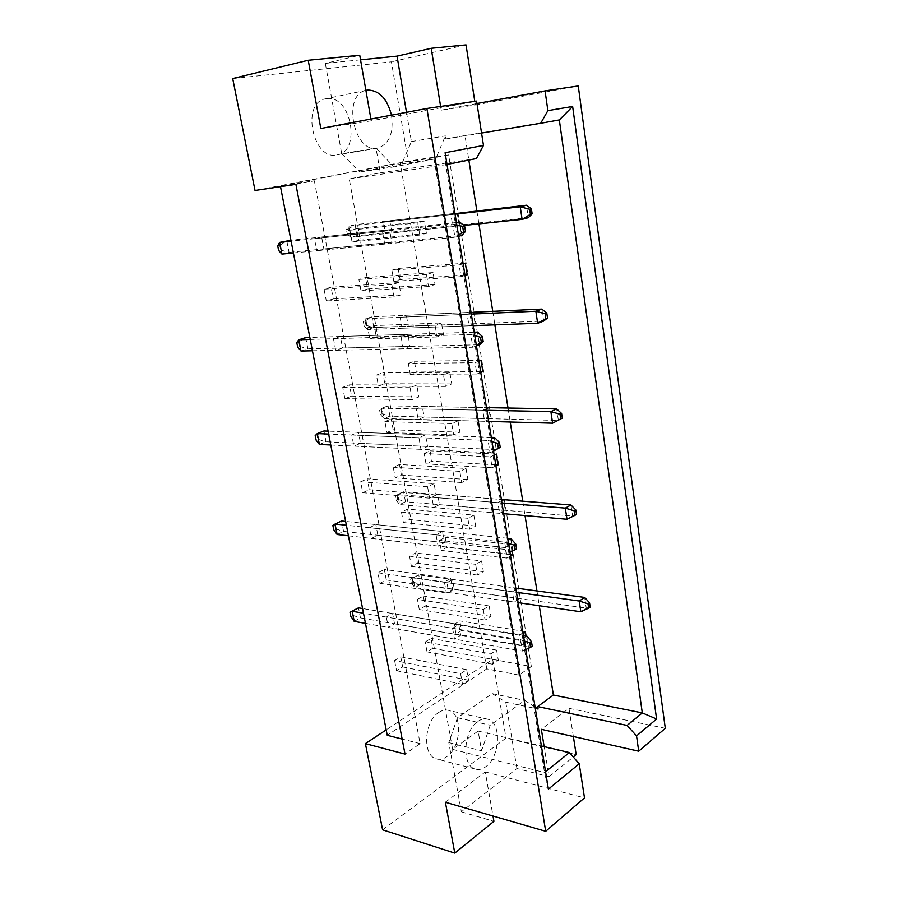 <?xml version="1.0" encoding="UTF-8"?>
<svg xmlns="http://www.w3.org/2000/svg" width="898" height="898" viewBox="0 0 898 898"><rect width="100%" height="100%" fill="white"/><g stroke="black" fill="none" stroke-linecap="round" stroke-linejoin="round"><path stroke-width="0.67" stroke-dasharray="4.49 3.37" d="M438.808 712.428C442.321 710.105 445.734 709.454 449.034 710.486C462.852 713.944 461.291 747.215 446.878 756.61C443.107 759.27 439.425 759.977 435.833 758.731C422.15 754.892 424.327 721.06 438.808 712.428M477.916 721.386C481.407 718.972 484.785 718.277 488.052 719.298C501.735 722.744 500.13 756.879 485.84 766.668C482.103 769.429 478.454 770.181 474.896 768.935C461.348 765.13 463.559 730.366 477.916 721.386M326.625 98.623C351.343 94.369 361.535 151.987 336.918 154.905L336.795 154.927C312.897 160.686 300.808 102.799 325.446 98.825L326.625 98.623M391.483 115.157C393.84 133.14 389.238 144.129 377.688 148.103L377.564 148.125C354.036 153.906 341.756 95.065 365.89 90.339M445.386 802.24L485.279 771.921L493.002 816.024M483.304 609.529L485.1 620.08L490.925 616.455L489.163 605.948L483.304 609.529L417.435 599.426L423.362 596.059L425.192 606.116L419.287 609.529L417.435 599.426M452.592 628.297L454.5 639.095L460.663 635.268L458.777 624.514L452.592 628.297L386.353 617.072L392.606 613.525L394.548 623.818L388.329 627.41L386.353 617.072M516.002 589.548L512.399 591.748L514.083 602.064L519.605 598.629L517.944 588.358L452.57 579.468L454.298 589.312L448.686 592.557L446.946 582.667L452.57 579.468M523.018 632.787L519.471 635.111L521.121 645.235L526.565 641.61L525.599 635.616M490.836 653.89L492.598 664.251L498.334 660.423L496.594 650.118L490.836 653.89L425.214 641.935L431.051 638.388L432.847 648.277L427.033 651.869L425.214 641.935M460.618 673.702L462.492 684.31L468.554 680.269L466.702 669.717L460.618 673.702L394.615 660.546L400.766 656.808L402.674 666.922L396.546 670.705L394.615 660.546M535.073 707.108L524.701 700.406L490.241 725.236L481.564 750.739L478.118 731.073L452.626 749.37L349.243 178.949L380.337 172.831L375.993 148.035L393.986 166.86L435.732 158.766L445.374 135.879L445.868 138.943L464.962 135.542L468.835 160.057M476.86 210.85L478.926 223.871M492.744 311.337L494.877 324.863M508.021 408.04L510.232 422.026M522.748 501.174L525.027 515.575M536.937 590.94L539.271 605.723M511.939 551.237L510.827 544.413L505.204 547.6L506.91 558.107L510.558 555.997M501.578 500.714L497.862 502.644L499.614 513.342L505.316 510.311L503.587 499.67L437.708 494.472L439.492 504.665L433.7 507.527L431.893 497.29L437.708 494.472M494.169 455.062L490.398 456.858L492.171 467.757L495.932 465.927M486.626 408.568L482.787 410.218L484.606 421.319L490.488 418.726L488.703 407.681L422.307 406.457L424.159 417.02L418.187 419.489L416.313 408.882L422.307 406.457M478.937 361.209L475.042 362.702L476.883 374.017L480.767 372.479M471.113 312.942L467.14 314.289L469.025 325.806L475.109 323.684L473.246 312.223L406.356 315.277L408.264 326.221L402.113 328.264L400.171 317.263L406.356 315.277M463.121 263.765L459.091 264.944L461.011 276.685L465.029 275.462M454.994 213.634L450.886 214.633L452.839 226.61L459.136 224.994L457.205 213.084L389.811 220.74L391.797 232.088L385.444 233.671L383.435 222.266L389.811 220.74M450.706 578.458L444.42 582.016L446.362 593.028L452.626 589.414L450.706 578.458L384.299 569.455L386.275 579.94L379.944 583.33L377.946 572.801L384.299 569.455M442.467 531.504L436.08 534.838L438.067 546.063L444.431 542.684L442.467 531.504L375.835 524.578L377.845 535.253L371.424 538.441L369.381 527.71L375.835 524.578M434.082 483.652L427.583 486.738L429.603 498.188L436.08 495.034L434.082 483.652L367.215 478.859L369.269 489.736L362.736 492.71L360.659 481.788L367.215 478.859M425.529 434.845L418.917 437.696L420.971 449.37L427.56 446.463L425.529 434.845L358.437 432.297L360.525 443.376L353.879 446.126L351.769 434.991L358.437 432.297M416.807 385.085L410.072 387.667L412.182 399.576L418.883 396.927L416.807 385.085L349.49 384.849L351.612 396.141L344.866 398.656L342.71 387.307L349.49 384.849M407.905 334.325L401.058 336.638L403.202 348.794L410.027 346.404L407.905 334.325L340.376 336.503L342.542 348.009L335.672 350.287L333.472 338.714L340.376 336.503M398.824 282.544L391.854 284.576L394.042 296.969L400.991 294.87L398.824 282.544L331.081 287.225L333.293 298.944L326.311 300.976L324.066 289.19L331.081 287.225M389.564 229.697L382.469 231.437L384.703 244.088L391.775 242.28L389.564 229.697L321.607 236.982L323.864 248.937L316.758 250.71L314.468 238.688L321.607 236.982M481.586 560.969L475.637 564.337L477.467 575.09L483.382 571.667L481.586 560.969L415.538 552.977L417.402 563.226L411.407 566.447L409.522 556.154L415.538 552.977M473.875 515.149L467.824 518.303L469.688 529.248L475.704 526.048L473.875 515.149L407.58 509.121L409.477 519.549L403.382 522.58L401.462 512.107L407.58 509.121M466.006 468.464L459.866 471.383L461.763 482.552L467.88 479.566L466.006 468.464L399.475 464.491L401.406 475.098L395.21 477.927L393.257 467.252L399.475 464.491M458.002 420.881L451.75 423.575L453.681 434.946L459.899 432.207L458.002 420.881L391.225 419.029L393.189 429.839L386.892 432.454L384.905 421.589L391.225 419.029M449.831 372.389L443.477 374.836L445.453 386.432L451.773 383.929L449.831 372.389L382.817 372.749L384.815 383.76L378.428 386.14L376.408 375.072L382.817 372.749M441.513 322.954L435.047 325.143L437.057 336.974L443.489 334.718L441.513 322.954L374.264 325.604L376.296 336.817L369.796 338.973L367.742 327.703L374.264 325.604M433.027 272.554L426.449 274.474L428.492 286.529L435.047 284.554L433.027 272.554L365.542 277.572L367.619 288.999L361.007 290.918L358.908 279.435L365.542 277.572M424.372 221.155L417.682 222.794L419.77 235.096L426.427 233.39L424.372 221.155L356.663 228.642L358.773 240.282L352.05 241.944L349.917 230.247L356.663 228.642M474.784 101.351L475.345 104.976L441.21 110.162L440.615 106.435M573.362 736.517L568.984 708.32L541.348 729.322M516.922 768.531L505.754 702.18L492.239 693.638L457.497 717.715L448.787 742.601L461.37 811.803L516.922 768.531L549.004 776.669L544.143 746.62M549.004 776.669L573.272 756.992M320.833 128.493L371.233 120.815L476.602 101.081M441.21 110.162L476.973 103.528M475.345 104.976L578.256 85.939M568.984 708.32L665.295 728.312M485.279 771.921L584.497 797.884M232.705 78.541L391.405 61.816L408.242 161.157L255.032 190.466M461.37 811.803L493.934 821.344M382.604 829.831L506.034 738.1L576.179 754.634M360.547 59.829L325.301 63.388L359.739 55.238M466.028 44.9L391.405 61.816M531.335 666.54L518.999 675.094L433.869 157.779L448.607 154.939L531.335 666.54L492.688 659.368L386.185 729.883M492.688 659.368L506.034 738.1M448.607 154.939L408.242 161.157M370.919 119.041L371.233 120.815M433.869 157.779L400.216 162.953L280.356 185.908L280.502 186.649M295.891 184.348L314.345 180.801L280.356 185.908M518.999 675.094L486.772 668.887L387.24 735.282M314.345 180.801L420.118 743.623L405.02 754.084M420.118 743.623L402.136 739.065M454.276 624.256L459.821 620.877L461.516 630.564L455.982 633.977L454.276 624.256L519.471 635.111M486.772 668.887L400.216 162.953M439.481 540.349L445.206 537.33L446.957 547.353L441.255 550.407L439.481 540.349L505.204 547.6M424.182 453.479L430.075 450.852L431.893 461.224L426.011 463.896L424.182 453.479L490.398 456.858M408.321 363.488L414.405 361.277L416.279 372.019L410.218 374.286L408.321 363.488L475.042 362.702M391.876 270.197L398.162 268.446L400.115 279.581L393.852 281.4L391.876 270.197L459.091 264.944M464.962 135.542L559.331 119.928M505.754 702.18L535.298 708.443M478.118 731.073L541.382 745.969M448.787 742.601L481.564 750.739M452.626 749.37L544.536 772.538L545.569 771.719M349.243 178.949L445.734 164.693L544.536 772.538L548.397 789.14M380.337 172.831L476.389 158.542M447.002 164.446L445.734 164.693L445.105 152.727M325.301 63.388L341.734 153.76L375.993 148.035M445.868 138.943L481.553 133.05M341.734 153.76L359.817 172.046L401.754 163.964L411.407 141.558L406.491 112.329M411.407 141.558L445.374 135.879M401.754 163.964L435.732 158.766M359.817 172.046L393.986 166.86M457.497 717.715L490.241 725.236M492.239 693.638L524.701 700.406M466.702 669.717L400.766 656.808M462.492 684.31L396.546 670.705M468.554 680.269L402.674 666.922M496.594 650.118L431.051 638.388M492.598 664.251L427.033 651.869M498.334 660.423L432.847 648.277M524.937 631.53L459.821 620.877M521.121 645.235L455.982 633.977M526.565 641.61L461.516 630.564M519.605 598.629L454.298 589.312M514.083 602.064L448.686 592.557M512.399 591.748L446.946 582.667M510.827 544.413L445.206 537.33M510.333 554.616L446.957 547.353M506.91 558.107L441.255 550.407M505.316 510.311L439.492 504.665M499.614 513.342L433.7 507.527M497.862 502.644L431.893 497.29M496.212 454.096L430.075 450.852M495.752 464.816L431.893 461.224M492.171 467.757L426.011 463.896M490.488 418.726L424.159 417.02M484.606 421.319L418.187 419.489M482.787 410.218L416.313 408.882M481.047 360.401L414.405 361.277M480.632 371.66L416.279 372.019M476.883 374.017L410.218 374.286M475.109 323.684L408.264 326.221M469.025 325.806L402.113 328.264M467.14 314.289L400.171 317.263M465.31 263.125L398.162 268.446M464.951 274.968L400.115 279.581M461.011 276.685L393.852 281.4M459.136 224.994L391.797 232.088M452.839 226.61L385.444 233.671M450.886 214.633L383.435 222.266M458.777 624.514L392.606 613.525M460.663 635.268L394.548 623.818M454.5 639.095L388.329 627.41M452.626 589.414L386.275 579.94M446.362 593.028L379.944 583.33M444.42 582.016L377.946 572.801M444.431 542.684L377.845 535.253M438.067 546.063L371.424 538.441M436.08 534.838L369.381 527.71M436.08 495.034L369.269 489.736M429.603 498.188L362.736 492.71M427.583 486.738L360.659 481.788M427.56 446.463L360.525 443.376M420.971 449.37L353.879 446.126M418.917 437.696L351.769 434.991M418.883 396.927L351.612 396.141M412.182 399.576L344.866 398.656M410.072 387.667L342.71 387.307M410.027 346.404L342.542 348.009M403.202 348.794L335.672 350.287M401.058 336.638L333.472 338.714M400.991 294.87L333.293 298.944M394.042 296.969L326.311 300.976M391.854 284.576L324.066 289.19M391.775 242.28L323.864 248.937M384.703 244.088L316.758 250.71M382.469 231.437L314.468 238.688M489.163 605.948L423.362 596.059M490.925 616.455L425.192 606.116M485.1 620.08L419.287 609.529M483.382 571.667L417.402 563.226M477.467 575.09L411.407 566.447M475.637 564.337L409.522 556.154M475.704 526.048L409.477 519.549M469.688 529.248L403.382 522.58M467.824 518.303L401.462 512.107M467.88 479.566L401.406 475.098M461.763 482.552L395.21 477.927M459.866 471.383L393.257 467.252M459.899 432.207L393.189 429.839M453.681 434.946L386.892 432.454M451.75 423.575L384.905 421.589M451.773 383.929L384.815 383.76M445.453 386.432L378.428 386.14M443.477 374.836L376.408 375.072M443.489 334.718L376.296 336.817M437.057 336.974L369.796 338.973M435.047 325.143L367.742 327.703M435.047 284.554L367.619 288.999M428.492 286.529L361.007 290.918M426.449 274.474L358.908 279.435M426.427 233.39L358.773 240.282M419.77 235.096L352.05 241.944M417.682 222.794L349.917 230.247M523.422 635.256L362.579 608.541M365.464 623.38L522.389 651.084L520.548 639.803L363.488 613.199M524.365 641.06L520.548 639.803L523.803 637.659M351.735 611.257L352.532 615.265L350.781 616.23M354.216 621.394L360.457 617.914L528.439 647.009L522.389 651.084L525.734 649.557M352.532 615.265L360.457 617.914L358.493 607.856M526.632 635.795L528.439 647.009L532.211 646.223M517.944 588.358L418.76 574.866L413.091 577.964L414.854 587.629L518.124 602.648M516.451 592.31L413.091 577.964L410.599 579.03L412.182 578.166L412.889 582.016L411.306 582.881L410.599 579.03M411.306 582.881L414.854 587.629L420.511 584.486L586.248 608.126L580.838 611.774M412.889 582.016L420.511 584.486L418.76 574.866L412.182 578.166M584.665 597.439L586.248 608.126L590.188 607.127M507.684 538.295L345.629 521.435M348.424 535.803L506.551 553.898L504.631 542.156L346.37 525.251M508.504 543.38L504.631 542.156L507.999 540.27M332.877 525.532L334.696 524.679L335.515 528.843L333.708 529.697M337.12 534.512L343.564 531.425L512.814 550.306L509.941 552.214M335.515 528.843L343.564 531.425L341.532 520.997L334.696 524.679M510.928 538.632L512.814 550.306L516.541 548.813M491.296 437.36L328.062 431.141M330.767 445.004L490.05 452.704L488.052 440.48L328.634 434.06M492.003 441.659L488.052 440.48L491.543 438.875M315.164 435.698L317.028 434.958L317.881 439.268L316.006 440.009M319.396 444.454L326.053 441.782L496.538 449.64L494.574 437.483M493.53 451.065L490.05 452.704L493.496 450.863M317.881 439.268L326.053 441.782L323.942 430.984L317.028 434.958M474.234 332.193L309.844 337.48M312.437 350.792L472.853 347.245L470.776 334.505L310.225 339.433M474.795 335.639L470.776 334.505L474.402 333.203M296.778 342.531L298.708 341.925L299.595 346.392L297.665 347.01M301.01 351.051L307.891 348.828L479.588 344.765L477.534 332.08M476.456 345.921L472.853 347.245L476.355 345.236M299.595 346.392L307.891 348.828L305.702 337.614L298.708 341.925M456.431 222.524L290.93 240.282M293.399 252.978L454.916 237.263L452.749 223.95L291.109 241.18M456.846 225.039L452.749 223.95L456.51 222.996M277.707 245.839L279.693 245.367L280.614 250.014L278.616 250.497M281.938 254.089L289.044 252.36L461.909 235.399L459.776 222.165M458.665 236.264L454.916 237.263L458.474 235.063M280.614 250.014L289.044 252.36L286.776 240.72L279.693 245.367M503.587 499.67L403.662 491.778L397.825 494.529L399.655 504.53L503.688 513.701M501.948 502.981L397.825 494.529L395.378 496.123L397.017 495.348L397.747 499.322L396.108 500.096L395.378 496.123M396.108 500.096L399.655 504.53L405.469 501.746L572.587 516.081L566.997 519.28M397.747 499.322L405.469 501.746L403.662 491.778L397.017 495.348M570.937 504.979L572.587 516.081L576.505 514.442M488.703 407.681L388.037 405.829L382.02 408.197L383.917 418.547L488.714 421.431M486.907 410.307L382.02 408.197L379.641 410.33L381.324 409.668L382.077 413.787L380.393 414.449L379.641 410.33M380.393 414.449L383.917 418.547L389.912 416.133L558.388 420.466L556.681 408.927M382.077 413.787L389.912 416.133L388.037 405.829L381.324 409.668M473.246 312.223L371.873 316.848L365.666 318.801L367.63 329.521L473.167 325.66M471.293 314.098L365.666 318.801L363.342 321.529L365.071 320.979L365.856 325.244L364.117 325.794L363.342 321.529M364.117 325.794L367.63 329.521L373.815 327.523L543.638 321.091L541.853 309.092M365.856 325.244L373.815 327.523L371.873 316.848L365.071 320.979M457.205 213.084L355.125 224.68L348.716 226.184L350.748 237.297L463.851 225.454M455.073 214.162L348.716 226.184L346.46 229.551L348.244 229.125L349.053 233.536L347.268 233.974L346.46 229.551M347.268 233.974L350.748 237.297L357.135 235.747L528.293 217.709L526.441 205.215M349.053 233.536L357.135 235.747L355.125 224.68L348.244 229.125M488.052 719.298L449.034 710.486M366.35 90.227L325.446 98.825M377.564 148.125L336.795 154.927M474.896 768.935L435.833 758.731"/><path stroke-width="1.35" d="M365.89 90.339L367.529 90.025C379.214 90.238 387.195 98.623 391.483 115.157M541.382 745.969L569.388 752.558L579.221 763.783L584.497 797.884L545.703 831.29L445.386 802.24L454.781 853.1L493.934 821.344L493.002 816.024M518.124 602.648L580.838 611.774L579.232 601.02L584.665 597.439L517.944 588.358L516.002 589.548M525.599 635.616L524.937 631.53L523.018 632.787M539.271 605.723L553.381 695.03L537.678 706.591L538.07 709.027L535.073 707.108M468.835 160.057L476.86 210.85M478.926 223.871L492.744 311.337M494.877 324.863L508.021 408.04M510.232 422.026L522.748 501.174M525.027 515.575L536.937 590.94M510.558 555.997L512.522 554.863L511.939 551.237M503.688 513.701L566.997 519.28L565.325 508.122L570.937 504.979L503.587 499.67L501.578 500.714M495.932 465.927L497.963 464.94L496.212 454.096L494.169 455.062M488.714 421.431L552.618 423.194L550.878 411.598L556.681 408.927L488.703 407.681L486.626 408.568M480.767 372.479L482.866 371.649L481.047 360.401L478.937 361.209M473.167 325.66L537.666 323.291L535.859 311.236L541.853 309.092L473.246 312.223L471.113 312.942M465.029 275.462L467.196 274.81L465.31 263.125L463.121 263.765M463.851 225.454L522.108 219.359L520.234 206.798L526.441 205.215L454.994 213.634M474.784 101.351L466.028 44.9L431.208 48.29L440.615 106.435M544.143 746.62L541.348 729.322L638.714 751.199L636.547 735.9L627.107 725.427L642.295 712.911L559.331 119.928L540.708 123.262L547.881 110.634L572.632 106.469L656.595 719.006L636.547 735.9M573.272 756.992L576.179 754.634L573.362 736.517M579.221 763.783L548.397 789.14L445.105 152.727L483.472 145.431L476.602 101.081L426.909 108.478L545.703 831.29M476.973 103.528L545.075 90.889L578.256 85.939L665.295 728.312L638.714 751.199M545.075 90.889L547.881 110.634M370.919 119.041L359.739 55.238L308.216 60.256L320.833 128.493L426.909 108.478M308.216 60.256L232.705 78.541L255.032 190.466L295.891 184.348L405.02 754.084L365.396 743.634L382.604 829.831L454.781 853.1M406.491 112.329L397.039 56.136L360.547 59.829M397.039 56.136L431.208 48.29M386.185 729.883L365.396 743.634M402.136 739.065L387.24 735.282L280.502 186.649M553.381 695.03L642.295 712.911L656.595 719.006M537.678 706.591L627.107 725.427M535.298 708.443L538.07 709.027M545.569 771.719L569.388 752.558M483.472 145.431L476.389 158.542L447.002 164.446M481.553 133.05L540.708 123.262M512.522 554.863L510.333 554.616M497.963 464.94L495.752 464.816M482.866 371.649L480.632 371.66M467.196 274.81L464.951 274.968M572.632 106.469L559.331 119.928M530.516 647.368L532.211 646.223L531.481 641.711L529.786 642.845L530.516 647.368L525.734 649.557M523.803 637.659L526.632 635.795L523.422 635.256M362.579 608.541L358.493 607.856L352.229 611.291L354.216 621.394L365.464 623.38M363.488 613.199L352.229 611.291L349.984 612.212L358.493 607.856M354.216 621.394L350.781 616.23L349.984 612.212M524.365 641.06L529.786 642.845M526.632 635.795L531.481 641.711M588.673 608.148L590.188 607.127L589.548 602.827L588.033 603.838L588.673 608.148L580.838 611.774M588.033 603.838L579.232 601.02L516.451 592.31M584.665 597.439L589.548 602.827M514.79 549.823L516.541 548.813L515.789 544.121L514.026 545.12L514.79 549.823L509.941 552.214M507.999 540.27L510.928 538.632L507.684 538.295M345.629 521.435L341.532 520.997L335.055 524.05L337.12 534.512L348.424 535.803M346.37 525.251L335.055 524.05L332.877 525.532L333.708 529.697L337.12 534.512M508.504 543.38L514.026 545.12M510.928 538.632L515.789 544.121M498.412 448.237L500.231 447.384L499.434 442.49L497.615 443.343L498.412 448.237L493.496 450.863M491.543 438.875L494.574 437.483L491.296 437.36M328.062 431.141L323.942 430.984L317.263 433.599L319.396 444.454L330.767 445.004M328.634 434.06L317.263 433.599L315.164 435.698L316.006 440.009L319.396 444.454M500.231 447.384L493.53 451.065M492.003 441.659L497.615 443.343M494.574 437.483L499.434 442.49M481.339 342.374L483.225 341.678L482.406 336.57L480.52 337.255L481.339 342.374L476.355 345.236M474.402 333.203L477.534 332.08L474.234 332.193M309.844 337.48L305.702 337.614L298.798 339.781L301.01 351.051L312.437 350.792M310.225 339.433L298.798 339.781L296.778 342.531L297.665 347.01L301.01 351.051M483.225 341.678L479.588 344.765L476.456 345.921M474.795 335.639L480.52 337.255M477.534 332.08L482.406 336.57M463.536 231.931L465.49 231.415L464.636 226.094L462.672 226.599L463.536 231.931L458.474 235.063M456.51 222.996L459.776 222.165L456.431 222.524M290.93 240.282L279.637 242.404L281.938 254.089L293.399 252.978M291.109 241.18L279.637 242.404L277.707 245.839L278.616 250.497L281.938 254.089M465.49 231.415L461.909 235.399L458.665 236.264M456.846 225.039L462.672 226.599M459.776 222.165L464.636 226.094M574.945 515.329L576.505 514.442L575.842 509.974L574.282 510.861L574.945 515.329L566.997 519.28M574.282 510.861L565.325 508.122L501.948 502.981M570.937 504.979L575.842 509.974M560.678 418.906L562.294 418.142L561.609 413.495L559.982 414.247L560.678 418.906L552.618 423.194L562.294 418.142M559.982 414.247L550.878 411.598L486.907 410.307M556.681 408.927L561.609 413.495M545.838 318.633L547.511 318.015L546.803 313.189L545.131 313.795L545.838 318.633L537.666 323.291L543.638 321.091L547.511 318.015M545.131 313.795L535.859 311.236L471.293 314.098M541.853 309.092L546.803 313.189M530.404 214.296L532.132 213.836L531.391 208.807L529.663 209.256L530.404 214.296L522.108 219.359L528.293 217.709L532.132 213.836M529.663 209.256L520.234 206.798L455.073 214.162M526.441 205.215L531.391 208.807"/></g></svg>
